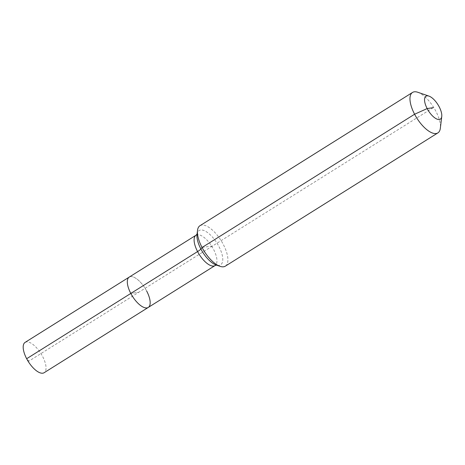 <?xml version="1.0" encoding="UTF-8"?>
<svg xmlns="http://www.w3.org/2000/svg" width="465" height="465" viewBox="0 0 465 465"><rect width="100%" height="100%" fill="white"/><g stroke="black" fill="none" stroke-linecap="round" stroke-linejoin="round"><path stroke-width="0.35" stroke-dasharray="2.33 1.74" d="M25.104 342.385A17.903 7.481 -122.1 0 1 42.565 356.382A17.903 7.481 -122.1 0 1 44.123 372.721M146.696 291.102A17.903 7.481 -122.1 0 0 129.229 277.099A17.903 7.481 -122.1 0 1 146.696 291.102A17.903 7.481 -122.1 0 1 148.254 307.441M417.832 92.279A23.872 9.974 -122.1 0 1 435.804 111.112A23.872 9.974 -122.1 0 1 440.349 128.195M199.979 225.699A23.872 9.974 -122.1 0 1 223.264 244.369A23.872 9.974 -122.1 0 1 225.339 266.154M433.165 107.682L138.744 292.27L130.793 293.438L138.744 292.27L28.906 361.131L26.662 358.724M202.06 247.49L212.662 245.927M196.021 235.226A17.903 7.481 -122.1 0 1 197.317 234.761A17.903 7.481 -122.1 0 1 213.482 249.228A17.903 7.481 -122.1 0 1 215.039 265.567M197.067 234.157L197.02 234.523A20.233 8.457 -122.1 0 1 200.584 230.012A20.233 8.457 -122.1 0 1 218.846 246.363A20.233 8.457 -122.1 0 1 219.137 265.358A20.233 8.457 -122.1 0 1 216.109 264.974L216.231 265.114"/><path stroke-width="0.7" d="M26.662 358.724A17.903 7.481 -122.1 0 1 25.104 342.385L129.229 277.099A17.903 7.481 -122.1 0 0 130.793 293.438A17.903 7.481 -122.1 0 1 129.229 277.099L196.021 235.226A17.903 7.481 -122.1 0 0 197.579 251.571L26.662 358.724A17.903 7.481 -122.1 0 0 44.123 372.721L148.254 307.441A17.903 7.481 -122.1 0 1 130.793 293.438A17.903 7.481 -122.1 0 0 148.254 307.441A17.903 7.481 -122.1 0 0 146.696 291.102M433.165 107.682L427.161 108.566A13.526 5.656 -122.1 0 1 428.992 96.121A13.526 5.656 -122.1 0 1 439.175 106.799A13.526 5.656 -122.1 0 1 441.75 116.477A13.526 5.656 -122.1 0 1 436.094 118.68A13.526 5.656 -122.1 0 1 427.161 108.566L414.6 114.233A23.872 9.974 -122.1 0 1 412.525 92.448A23.872 9.974 -122.1 0 1 417.832 92.279L428.992 96.121M441.75 116.477L440.349 128.195A23.872 9.974 -122.1 0 1 437.885 132.897L225.339 266.154A23.872 9.974 -122.1 0 1 220.032 266.323A23.872 9.974 -122.1 0 1 202.06 247.49A23.872 9.974 -122.1 0 1 197.515 230.407A23.872 9.974 -122.1 0 1 199.979 225.699L412.525 92.448M437.885 132.897A23.872 9.974 -122.1 0 1 414.6 114.233L202.06 247.49L200.874 249.007A7.957 1.308 -27.7 0 1 197.579 251.571A17.903 7.481 -122.1 0 0 213.737 266.038A17.903 7.481 -122.1 0 0 215.039 265.567L216.568 265.096M220.032 266.323L216.109 264.974A20.233 8.457 -122.1 0 1 200.874 249.007A20.233 8.457 -122.1 0 1 197.02 234.523L197.515 230.407M197.114 234.064L196.021 235.226M215.039 265.567L148.254 307.441"/></g></svg>
